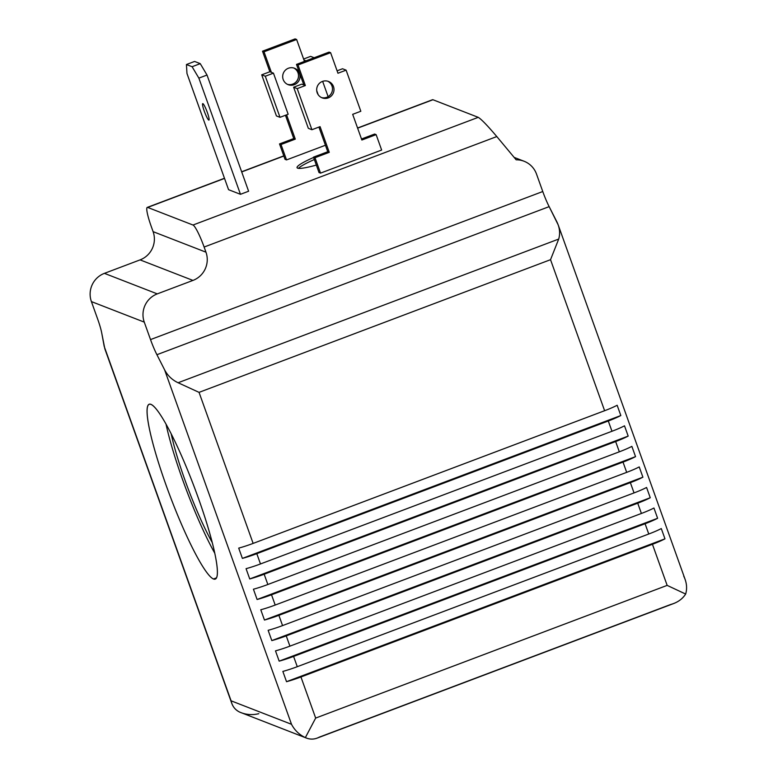 <?xml version="1.0" encoding="UTF-8"?>
<svg xmlns="http://www.w3.org/2000/svg" width="778" height="778" viewBox="0 0 778 778"><rect width="100%" height="100%" fill="white"/><g stroke="black" fill="none" stroke-linecap="round" stroke-linejoin="round"><path stroke-width="1.17" d="M683.755 576.226C686.721 582.304 687.353 588.236 685.661 594.052L667.154 585.387L652.441 544.289L300.95 676.977L315.664 718.075L667.154 585.387L685.661 594.052C687.062 589.354 686.877 584.463 685.107 579.367L558.166 224.842C559.878 229.763 560.063 234.499 558.701 239.07L550.532 259.687L604.613 410.716A21.988 2.684 -19.7 0 0 617.149 405.27L620.825 415.54A21.988 2.684 160.3 0 1 608.289 420.995L611.975 431.265A21.988 2.684 -19.7 0 0 624.501 425.819L628.186 436.088A21.988 2.684 160.3 0 1 615.651 441.544L619.327 451.814A21.988 2.684 -19.7 0 0 631.862 446.368L635.538 456.637A21.988 2.684 160.3 0 1 623.013 462.093L626.689 472.363A21.988 2.684 -19.7 0 0 639.224 466.917L642.9 477.186A21.988 2.684 160.3 0 1 630.365 482.642L634.041 492.912A21.988 2.684 -19.7 0 0 646.576 487.466L650.252 497.735A21.988 2.684 160.3 0 1 637.727 503.191L641.403 513.461A21.988 2.684 -19.7 0 0 653.938 508.015L657.614 518.284A21.988 2.684 160.3 0 1 645.079 523.74L293.598 656.428L297.274 666.697L648.764 534.009L645.079 523.74L648.764 534.009A21.988 2.684 -19.7 0 0 661.29 528.563L664.976 538.833A21.988 2.684 160.3 0 1 652.441 544.289L667.154 585.387L315.664 718.075L300.95 676.977A21.988 2.684 160.3 0 1 286.528 681.693L282.852 671.414A21.988 2.684 -19.7 0 0 297.274 666.697L293.598 656.428A21.988 2.684 160.3 0 1 279.176 661.144L275.49 650.865A21.988 2.684 -19.7 0 0 289.912 646.148L286.236 635.879A21.988 2.684 160.3 0 1 271.814 640.595L268.138 630.316A21.988 2.684 -19.7 0 0 282.56 625.6L278.884 615.33A21.988 2.684 160.3 0 1 264.462 620.047L260.776 609.767A21.988 2.684 -19.7 0 0 275.198 605.051L271.522 594.781A21.988 2.684 160.3 0 1 257.1 599.498L253.424 589.218A21.988 2.684 -19.7 0 0 267.846 584.502L264.16 574.222A21.988 2.684 160.3 0 1 249.738 578.949L246.062 568.669A21.988 2.684 -19.7 0 0 260.484 563.953L256.808 553.673A21.988 2.684 160.3 0 1 242.386 558.4L238.71 548.12A21.988 2.684 -19.7 0 0 253.132 543.404L199.051 392.365L178.104 382.747C172.162 379.946 167.649 375.638 164.596 369.822L291.517 724.299C294.658 730.299 299.277 734.733 305.355 737.612L315.664 718.075L305.355 737.612C299.277 734.733 294.658 730.299 291.517 724.299L164.596 369.822L156.913 354.71A21.988 3.034 69.3 0 1 150.524 339.587L144.27 322.121L91.405 301.592L97.658 319.058A21.988 3.034 69.3 0 1 101.782 333.295L104.855 348.875L231.795 703.409L104.184 346.356L231.095 700.822L291.517 724.299L231.095 700.822C232.175 706.025 235.005 709.769 239.605 712.065C235.86 710.236 233.254 707.348 231.795 703.409M105.915 351.199L104.184 346.356L101.782 333.295A21.988 3.034 -110.7 0 0 97.658 319.058L91.405 301.592A21.988 21.619 -68.8 0 1 104.417 273.35A21.988 21.619 111.2 0 0 91.405 301.592L144.27 322.121A21.988 21.619 -68.8 0 1 157.282 293.88L104.417 273.35L140.079 259.881L104.417 273.35L157.282 293.88L192.944 280.42L140.079 259.881A21.988 21.609 111.2 0 0 153.101 231.649L151.263 226.505A21.988 3.034 69.3 0 1 147.266 207.405A21.988 3.034 69.3 0 1 147.674 207.425A21.988 3.034 -110.7 0 0 151.263 226.505L153.101 231.649L205.966 252.179L153.101 231.649A21.988 21.609 -68.8 0 1 140.079 259.881L192.944 280.42A21.988 21.609 111.2 0 0 205.966 252.179L204.118 247.044A21.988 3.034 -110.7 0 0 192.993 225.027L147.674 207.425L224.531 178.415L147.674 207.425L192.993 225.027L478.256 117.342C481.436 119.306 487.621 125.715 496.802 136.558L516.154 159.811A21.988 21.619 -68.8 0 1 536.509 174.058L542.762 191.524A21.988 3.034 -110.7 0 0 549.151 206.637L558.166 224.842M286.236 635.879L289.912 646.148L641.403 513.461L637.727 503.191L286.236 635.879L637.727 503.191A21.988 2.684 -19.7 0 0 650.252 497.735L271.814 640.595A21.988 2.684 -19.7 0 0 286.236 635.879M278.884 615.33L282.56 625.6L634.041 492.912L630.365 482.642L278.884 615.33L630.365 482.642A21.988 2.684 -19.7 0 0 642.9 477.186L264.462 620.047A21.988 2.684 -19.7 0 0 278.884 615.33M271.522 594.781L275.198 605.051L626.689 472.363L623.013 462.093L271.522 594.781L623.013 462.093A21.988 2.684 -19.7 0 0 635.538 456.637L257.1 599.498A21.988 2.684 -19.7 0 0 271.522 594.781M264.16 574.222L267.846 584.502L619.327 451.814L615.651 441.544L264.16 574.222L615.651 441.544A21.988 2.684 -19.7 0 0 628.186 436.088L249.738 578.949A21.988 2.684 -19.7 0 0 264.16 574.222M256.808 553.673L260.484 563.953L611.975 431.265L608.289 420.995L256.808 553.673L608.289 420.995A21.988 2.684 -19.7 0 0 620.825 415.54L242.386 558.4A21.988 2.684 -19.7 0 0 256.808 553.673M199.051 392.365L253.132 543.404L604.613 410.716L550.532 259.687L199.051 392.365L550.532 259.687L558.701 239.07C560.345 233.4 559.722 227.633 556.834 221.759L549.151 206.637L156.913 354.71L164.596 369.822C167.649 375.638 172.162 379.946 178.104 382.747L558.701 239.07L178.104 382.747L199.051 392.365M478.256 117.342L432.938 99.74L357.627 128.176L432.938 99.74L478.256 117.342L192.993 225.027A21.988 3.034 69.3 0 1 204.118 247.044L496.802 136.558C487.621 125.715 481.436 119.306 478.256 117.342M283.844 156.028L241.705 171.928L283.844 156.028M325.428 145.243L286.537 159.918L285.03 159.334L286.537 159.918L281.023 144.513L295.29 139.126L286.586 114.843L295.29 139.126L293.773 138.542L295.29 139.126L281.023 144.513L279.516 143.92L281.023 144.513L286.537 159.918L325.428 145.243M326.731 152.128A38.482 4.687 160.3 0 1 327.762 151.739A38.482 4.687 -19.7 0 0 326.731 152.128A38.482 4.687 -19.7 0 0 325.428 152.624A38.482 4.687 160.3 0 1 326.731 152.128L326.731 152.128M316.345 165.072A38.482 4.687 160.3 0 1 313.612 157.457A38.482 4.687 -19.7 0 0 297.108 167.669A38.482 4.687 -19.7 0 0 316.345 165.072M248.61 191.232L240.46 194.306L228.567 189.686L186.973 73.502L186.438 64.525L194.588 61.443L186.438 64.525L192.098 66.723L200.247 63.65L194.588 61.443L200.247 63.65L192.098 66.723L198.867 78.121L207.016 75.038L200.247 63.65L207.016 75.038L198.867 78.121L240.46 194.306L248.61 191.232L207.016 75.038L248.61 191.232M381.648 150.047L320.526 173.124L319.009 172.541L320.526 173.124L315.002 157.71L329.269 152.332L320.069 126.639L311.92 129.722L297.206 88.624L305.355 85.541L298.003 64.992L330.601 52.69L337.963 73.239L346.113 70.156L360.827 111.254L352.677 114.337L361.867 140.021L376.134 134.633L381.648 150.047L376.134 134.633L374.626 134.049L376.134 134.633L361.867 140.021L352.677 114.337L360.827 111.254L346.113 70.156L342.524 68.765L346.113 70.156L337.963 73.239L330.601 52.69L329.094 52.107L330.601 52.69L298.003 64.992L296.486 64.409L298.003 64.992L305.355 85.541L303.848 84.958L305.355 85.541L297.206 88.624L293.617 87.224L297.206 88.624L311.92 129.722L308.331 128.321L311.92 129.722L320.069 126.639L329.269 152.332L327.762 151.739L329.269 152.332L315.002 157.71L313.495 157.127L315.002 157.71L320.526 173.124L381.648 150.047M670.733 604.467L319.252 737.155C315.061 739.382 310.792 739.684 306.425 738.069L305.355 737.612C309.236 739.401 313.174 739.567 317.152 738.118L673.651 603.543C678.893 601.511 682.899 598.35 685.661 594.052C682.306 599.196 677.327 602.668 670.733 604.467M213.483 578.988A93.457 12.915 69.3 0 1 152.683 442.594A93.457 12.915 69.3 0 1 180.477 453.389A93.457 12.915 69.3 0 1 213.483 578.988A93.457 12.915 -110.7 0 0 215.224 579.095A93.457 12.915 -110.7 0 0 194.296 487.096A93.457 12.915 -110.7 0 0 149.211 404.22A93.457 12.915 -110.7 0 0 168.126 490.821A93.457 12.915 -110.7 0 0 213.483 578.988L216.459 577.869L213.483 578.988M258.831 713.679C252.179 715.293 245.76 714.758 239.605 712.065L306.425 738.069M432.578 99.701L357.569 128.01M204.118 247.044L205.966 252.179A21.988 21.609 -68.8 0 1 192.944 280.42L157.282 293.88A21.988 21.619 111.2 0 0 144.27 322.121L150.524 339.587L542.762 191.524L536.509 174.058A21.988 21.619 111.2 0 0 516.154 159.811L496.802 136.558L204.118 247.044M150.524 339.587A21.988 3.034 -110.7 0 0 156.913 354.71L549.151 206.637A21.988 3.034 69.3 0 1 542.762 191.524L150.524 339.587M171.15 433.716A78.617 10.863 -110.7 0 0 212.2 542.461A78.617 10.863 69.3 0 1 171.15 433.716M166.006 424.059A93.457 12.915 -110.7 0 0 214.718 553.109A93.457 12.915 69.3 0 1 166.006 424.059M298.47 168.34A38.482 4.687 160.3 0 1 314.351 159.519A38.482 4.687 -19.7 0 0 298.47 168.34M186.973 73.502L228.567 189.686L240.46 194.306L198.867 78.121L192.098 66.723L186.438 64.525L186.973 73.502M208.767 120.075A8.791 1.216 69.3 0 1 203.039 107.238A8.791 1.216 69.3 0 1 205.655 108.259A8.791 1.216 69.3 0 1 208.767 120.075A8.791 1.216 -110.7 0 0 208.932 120.084A8.791 1.216 -110.7 0 0 206.958 111.429A8.791 1.216 -110.7 0 0 202.718 103.63A8.791 1.216 -110.7 0 0 204.497 111.779A8.791 1.216 -110.7 0 0 208.767 120.075L208.767 120.075M329.094 52.107L296.486 64.409L303.848 84.958L301.767 84.15L293.617 87.224L308.331 128.321L293.617 87.224L301.767 84.15L303.848 84.958L296.486 64.409L329.094 52.107M318.922 127.077L327.762 151.739L313.495 157.127L319.009 172.541L313.495 157.127L327.762 151.739L318.922 127.077M374.626 134.049L361.507 138.999L374.626 134.049M342.524 68.765L337.088 70.817L342.524 68.765M326.77 97.299A8.791 8.646 111.2 0 0 327.752 81.213A8.791 8.646 -68.8 0 1 321.411 97.532A8.791 8.646 111.2 0 0 326.77 97.299L328.277 97.882A8.791 8.646 -68.8 0 1 316.802 88.215A8.791 8.646 -68.8 0 1 330.922 82.896A8.791 8.646 -68.8 0 1 328.277 97.882A8.791 8.646 111.2 0 0 328.52 81.466A8.791 8.646 111.2 0 0 317.278 86.533A8.791 8.646 111.2 0 0 328.277 97.882L326.77 97.299M295.105 38.9L296.622 39.483L303.974 60.032L305.997 60.82L303.974 60.032L296.622 39.483L295.105 38.9L262.507 51.202L264.014 51.795L296.622 39.483L264.014 51.795L262.507 51.202L269.859 71.751L271.376 72.344L264.014 51.795L271.376 72.344L269.859 71.751L261.709 74.834L265.298 76.225L273.448 73.151L271.376 72.344L273.448 73.151L265.298 76.225L261.709 74.834L276.423 115.932L280.012 117.322L265.298 76.225L280.012 117.322L276.423 115.932L261.709 74.834L269.859 71.751L262.507 51.202L295.105 38.9M288.161 114.249L280.012 117.322L288.161 114.249L273.448 73.151L288.161 114.249M285.448 115.27L293.773 138.542L279.516 143.92L285.03 159.334L279.516 143.92L293.773 138.542L285.448 115.27M310.616 56.376L314.147 57.747L310.616 56.376L303.615 59.021L310.616 56.376M322.646 81.35L328.121 96.647L322.646 81.35M304.461 61.394L303.974 60.032L304.461 61.394M294.298 84.685A8.791 8.646 -68.8 0 1 282.822 75.019A8.791 8.646 -68.8 0 1 296.943 69.689A8.791 8.646 -68.8 0 1 294.298 84.685A8.791 8.646 111.2 0 0 294.541 68.26A8.791 8.646 111.2 0 0 283.289 73.336A8.791 8.646 111.2 0 0 294.298 84.685L292.781 84.092A8.791 8.646 111.2 0 0 293.773 68.007A8.791 8.646 -68.8 0 1 287.422 84.335A8.791 8.646 111.2 0 0 292.781 84.092L294.298 84.685M318.163 94.683L316.714 90.618L318.163 94.683M242.386 558.4L620.825 415.54L617.149 405.27A21.988 2.684 160.3 0 1 604.613 410.716L253.132 543.404A21.988 2.684 160.3 0 1 238.71 548.12L242.386 558.4M249.738 578.949L628.186 436.088L624.501 425.819A21.988 2.684 160.3 0 1 611.975 431.265L260.484 563.953A21.988 2.684 160.3 0 1 246.062 568.669L249.738 578.949M257.1 599.498L635.538 456.637L631.862 446.368A21.988 2.684 160.3 0 1 619.327 451.814L267.846 584.502A21.988 2.684 160.3 0 1 253.424 589.218L257.1 599.498M264.462 620.047L642.9 477.186L639.224 466.917A21.988 2.684 160.3 0 1 626.689 472.363L275.198 605.051A21.988 2.684 160.3 0 1 260.776 609.767L264.462 620.047M271.814 640.595L650.252 497.735L646.576 487.466A21.988 2.684 160.3 0 1 634.041 492.912L282.56 625.6A21.988 2.684 160.3 0 1 268.138 630.316L271.814 640.595M293.598 656.428L645.079 523.74A21.988 2.684 -19.7 0 0 657.614 518.284L279.176 661.144A21.988 2.684 -19.7 0 0 293.598 656.428M279.176 661.144L657.614 518.284L653.938 508.015A21.988 2.684 160.3 0 1 641.403 513.461L289.912 646.148A21.988 2.684 160.3 0 1 275.49 650.865L279.176 661.144M300.95 676.977L652.441 544.289A21.988 2.684 -19.7 0 0 664.976 538.833L286.528 681.693A21.988 2.684 -19.7 0 0 300.95 676.977M286.528 681.693L664.976 538.833L661.29 528.563A21.988 2.684 160.3 0 1 648.764 534.009L297.274 666.697A21.988 2.684 160.3 0 1 282.852 671.414L286.528 681.693M524.09 161.25L514.132 157.38M283.785 155.863L241.647 171.773M224.472 178.259L147.266 207.405"/></g></svg>
